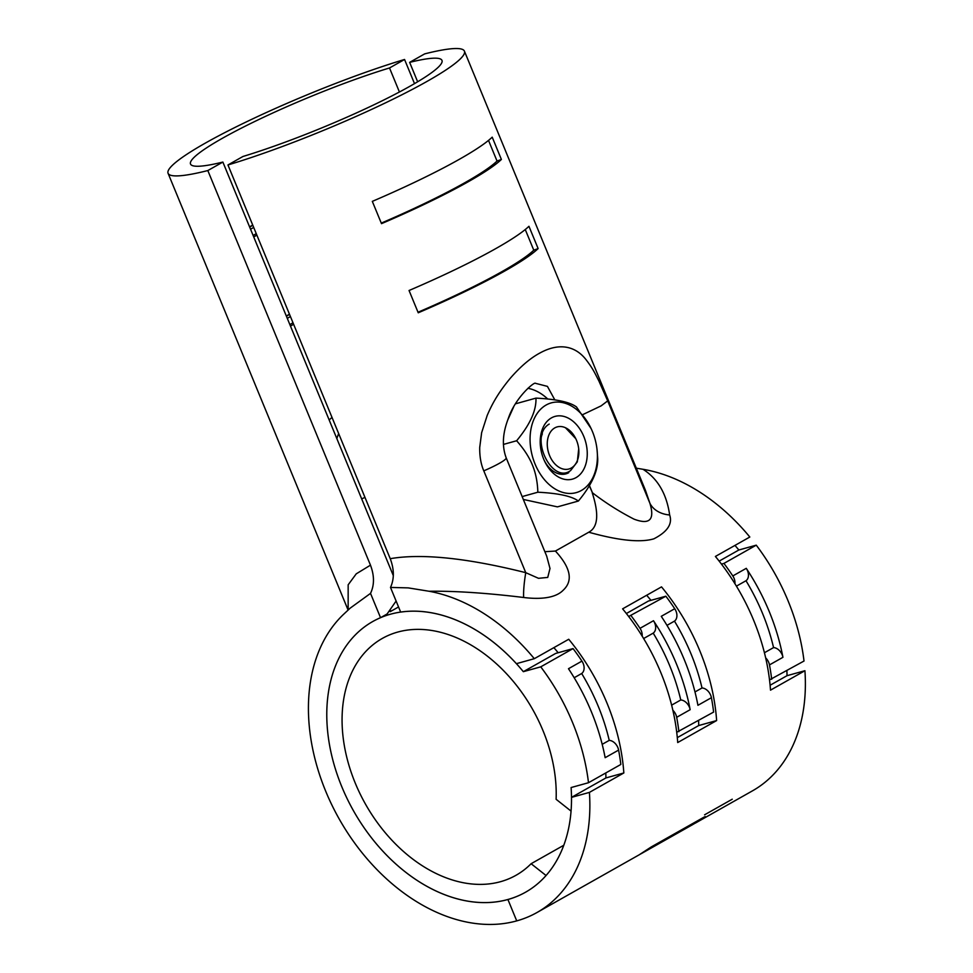<?xml version="1.0" encoding="UTF-8"?>
<svg xmlns="http://www.w3.org/2000/svg" width="973" height="973" viewBox="0 0 973 973"><rect width="100%" height="100%" fill="white"/><g stroke="black" fill="none" stroke-linecap="round" stroke-linejoin="round"><path stroke-width="1.46" d="M332.012 417.429L329.154 419.947M393.311 575.615L222.866 162.065L207.821 170.555L370.47 565.167C374.447 575.7 374.459 585.101 370.518 593.384L350.195 608.137L343.615 614.291A178.728 126.259 -119.4 0 0 339.188 818.962A178.728 126.259 -119.4 0 0 516.724 920.884L507.906 899.49A155.412 109.791 60.6 0 1 347.276 798.942A155.412 109.791 60.6 0 1 372.72 621.54A155.412 109.791 60.6 0 1 380.54 617.697L387.084 613.999L396.108 601.034M370.518 593.384L380.54 617.697M391.073 610.789L391.705 610.825M252.712 225.043A135.989 16.59 -22.4 0 0 249.575 226.891M289.455 314.17A135.989 16.59 -22.4 0 0 286.317 316.018M207.821 170.555A160.265 19.557 157.6 0 1 168.074 173.291A160.265 19.557 157.6 0 1 246.193 121.966A160.265 19.557 157.6 0 1 404.561 59.475L389.516 67.964A135.989 16.59 -22.4 0 0 255.911 120.932A135.989 16.59 -22.4 0 0 190.526 164.036A135.989 16.59 -22.4 0 0 222.866 162.065M389.516 67.964L399.416 91.997M370.47 565.167L356.227 573.851L348.164 584.809L348.152 610.01M404.561 59.475L414.51 83.629M732.243 799.21L704.586 814.815M702.141 818.816C704.464 817.174 704.695 816.846 702.798 817.831C704.695 816.846 704.464 817.174 702.141 818.816L692.326 824.812M645.926 850.378L702.798 817.831M645.987 850.524L640.027 854.33M639.079 854.878L651.217 846.96L704.038 817.138C705.924 816.152 705.705 816.481 703.37 818.123C705.705 816.481 705.924 816.152 704.038 817.138L704.075 817.259M693.737 824.009L703.321 817.989M636.318 468.183L643.007 469.29A178.728 126.259 60.6 0 1 749.818 537.023L715.398 556.447A178.728 126.259 -119.4 0 1 770.507 690.149L804.926 670.713L787.023 675.688L770.093 685.247M804.926 670.713A178.728 126.259 60.6 0 1 752.506 790.83L695.16 823.219M554.841 399.915L547.422 386.378L535.418 383.301C534.554 381.477 515.362 397.398 508.38 418.244C504.829 427.634 500.426 442.265 506.179 457.833A28.947 3.527 157.6 0 1 483.8 470.847L525.761 572.671A29.141 4.683 -80.7 0 0 523.656 597.483C486.366 592.971 454.853 590.891 429.081 591.256L408.222 587.887L390.501 587.437C394.357 578.923 394.272 569.351 390.234 558.684L227.95 164.96L242.982 156.471A135.989 16.59 -22.4 0 0 376.6 103.515A135.989 16.59 -22.4 0 0 441.973 60.399A135.989 16.59 -22.4 0 0 409.645 62.369L424.678 53.88A160.265 19.557 157.6 0 1 464.425 51.143A160.265 19.557 157.6 0 1 386.305 102.469A160.265 19.557 157.6 0 1 227.95 164.96M547.763 399.039A53.418 37.242 74.5 0 0 527.889 388.3M582.718 414.632L601.095 405.887L607.699 400.888L598.833 380.869C595.002 373.413 593.165 369.095 586.816 360.703C576.332 346.315 559.889 342.095 540.161 352.883C530.613 357.93 520.689 366.334 510.411 378.108C500.499 390.112 493.299 400.973 487.169 415.532L481.647 432.644L479.725 447.361C479.555 456.337 480.917 464.157 483.8 470.847M506.179 457.833L546.692 556.142L550 568.475L547.738 577.427L538.507 578.315L525.761 572.671C480.248 561.263 427.938 552.202 390.234 558.684M544.868 551.703L555.413 551.046C570.725 567.745 573.316 580.808 563.197 590.21C554.051 599.721 534.858 598.918 523.656 597.483M417.648 81.781L409.645 62.369M464.425 51.143L645.476 490.416L649.903 503.284C654.938 519.777 649.636 525.067 634.019 519.144C619.436 511.664 605.571 502.883 592.435 492.776L589.297 485.709M592.265 492.897C599.161 514.218 597.994 527.33 588.762 532.219L555.413 551.046M607.699 400.888L649.903 503.284A28.168 21.686 165.3 0 0 669.655 514.972C672.696 523.9 667.429 531.854 653.868 538.823C640.489 542.8 618.792 540.599 588.762 532.219M643.007 469.29C657.736 478.631 666.627 493.858 669.655 514.972M418.013 312.236A155.412 18.961 -22.4 0 0 533.776 250.183L525.262 229.531M538.13 248.577A160.265 19.557 157.6 0 1 418.244 312.795L409.049 290.501A160.265 19.557 157.6 0 0 528.947 226.295L538.13 248.577L533.776 250.183M381.27 223.109A155.412 18.961 -22.4 0 0 497.033 161.056L488.519 140.404M501.387 159.45A160.265 19.557 157.6 0 1 381.501 223.656L372.318 201.375A160.265 19.557 157.6 0 0 492.204 137.157L501.387 159.45L497.033 161.056M605.79 772.951A155.412 109.791 -119.4 0 1 605.924 777.938L623.839 772.963A178.728 126.259 -119.4 0 0 568.731 639.261L534.299 658.697L516.395 663.671A155.412 109.791 60.6 0 0 400.669 612.102L390.501 587.437M558.161 652.737A155.412 109.791 -119.4 0 0 553.868 647.653M623.839 772.963L589.407 792.399L571.504 797.374A155.412 109.791 60.6 0 1 525.542 892.217A155.412 109.791 60.6 0 1 507.906 899.49L516.724 920.884A178.728 126.259 -119.4 0 0 536.999 912.516A178.728 126.259 -119.4 0 0 589.407 792.399M605.924 777.938L571.504 797.374M534.299 658.697A178.728 126.259 -119.4 0 0 429.081 591.256M677.707 742.545A178.728 126.259 -119.4 0 0 622.611 608.843L661.518 586.877A178.728 126.259 -119.4 0 1 716.627 720.567L677.707 742.545M716.627 720.567L698.723 725.542A155.412 109.791 -119.4 0 0 698.59 720.555M650.949 600.341A155.412 109.791 -119.4 0 0 646.656 595.257M698.723 725.542L677.305 737.631M628.667 616.493L665.86 596.206A178.728 126.259 60.6 0 1 674.727 608.721L661.263 616.323A178.728 126.259 60.6 0 1 697.933 705.303L711.409 697.702A178.728 126.259 60.6 0 1 713.61 712.078L676.734 732.28M666.979 625.359L674.471 621.127A169.01 119.399 60.6 0 1 702.02 687.972L694.977 691.949M674.727 608.721A9.718 6.86 60.6 0 1 674.471 621.127M665.86 596.206L648.456 601.034L626.357 613.513M643.627 638.531L653.211 633.131A169.01 119.399 60.6 0 1 680.772 699.976L671.638 705.133M672.878 710.278A9.718 6.86 60.6 0 1 676.685 717.308L690.149 709.694A9.718 6.86 -119.4 0 0 680.772 699.976M653.211 633.131A9.718 6.86 -119.4 0 0 653.479 620.725L640.015 628.327A9.718 6.86 60.6 0 1 642.156 636.123M690.149 709.694A178.728 126.259 -119.4 0 0 653.479 620.725M640.015 628.327A178.728 126.259 -119.4 0 0 631.136 615.8M678.899 731.672A178.728 126.259 -119.4 0 0 676.685 717.308M702.02 687.972A9.718 6.86 60.6 0 1 711.409 697.702M574.192 677.743L581.672 673.511A169.01 119.399 60.6 0 1 609.232 740.368A9.718 6.86 60.6 0 1 618.609 750.086A178.728 126.259 60.6 0 1 620.823 764.462L588.495 782.718A178.728 126.259 -119.4 0 0 540.745 666.846L573.061 648.59L555.668 653.43L523.34 671.674A155.412 109.791 -119.4 0 0 372.72 621.54A155.412 109.791 -119.4 0 0 353.527 810.862A155.412 109.791 -119.4 0 0 525.542 892.217A155.412 109.791 -119.4 0 0 546.06 875.518L531.112 863.72L563.793 845.257M588.495 782.718L571.102 787.546A155.412 109.791 -119.4 0 1 571.054 811.105L556.118 799.295A135.989 96.072 60.6 0 0 497.677 664.936A135.989 96.072 60.6 0 0 382.267 638.458A135.989 96.072 60.6 0 0 365.471 804.112A135.989 96.072 60.6 0 0 515.982 875.299A135.989 96.072 60.6 0 0 531.112 863.72M609.232 740.368L602.19 744.333M573.061 648.59A178.728 126.259 60.6 0 1 581.939 661.117L568.475 668.719A178.728 126.259 60.6 0 1 605.145 757.687L618.609 750.086M581.939 661.117A9.718 6.86 60.6 0 1 581.672 673.511M523.34 671.674L540.745 666.846M736.415 586.147L745.999 580.735A9.718 6.86 -119.4 0 0 746.267 568.329L732.803 575.943A178.728 126.259 -119.4 0 0 723.924 563.416L756.252 545.16L738.848 550L719.156 561.117M745.999 580.735A169.01 119.399 60.6 0 1 773.559 647.592L764.425 652.737M765.666 657.894A9.718 6.86 60.6 0 1 769.473 664.912L782.937 657.31A9.718 6.86 -119.4 0 0 773.559 647.592M782.937 657.31A178.728 126.259 -119.4 0 0 746.267 568.329M756.252 545.16A178.728 126.259 -119.4 0 1 804.014 661.032L769.521 679.884M771.686 679.288A178.728 126.259 -119.4 0 0 769.473 664.912M732.803 575.943A9.718 6.86 60.6 0 1 734.943 583.727M721.455 564.097L723.924 563.416M738.848 550A155.412 109.791 -119.4 0 0 734.956 545.403M787.023 675.688A155.412 109.791 -119.4 0 0 786.889 670.701M575.797 438.701L565.471 427.743A21.856 15.24 74.5 0 0 554.792 427.889A21.856 15.24 74.5 0 0 549.587 455.559A21.856 15.24 74.5 0 0 571.321 468.001A21.856 15.24 74.5 0 0 578.704 448.894A21.856 15.24 74.5 0 0 575.967 439.078A21.856 15.24 74.5 0 0 565.471 427.743L575.602 438.312M578.704 448.894L577.305 461.859L570.604 470.555C551.959 484.724 528.461 436.245 549.186 424.082M591.134 428.606L576.49 406.957C569.935 402.08 556.422 399.137 535.953 398.127L515.483 403.819M535.953 398.127C536.464 410.399 530.017 424.617 516.627 440.757C523.888 448.954 529.154 457.055 532.413 465.045C535.734 473.024 537.534 482.085 537.838 492.216C558.295 493.226 571.808 496.169 578.376 501.046C591.766 484.907 598.2 470.701 597.702 458.417L597.057 449.769A46.57 32.462 74.5 0 0 592.435 431.562A46.57 32.462 74.5 0 0 591.243 428.85A46.57 32.462 74.5 0 0 545.208 405.571A46.57 32.462 74.5 0 0 535.028 463.963A46.57 32.462 74.5 0 0 575.189 492.885A46.57 32.462 74.5 0 0 597.057 449.769M507.687 420.105L513.586 407.091M516.627 440.757L503.394 444.43M537.838 492.216L522.148 496.583M578.376 501.046L557.432 506.872L523.328 499.441M568.767 472.683A25.736 17.94 -105.5 0 1 565.921 473.863A25.736 17.94 -105.5 0 1 544.15 460.205M540.538 447.215A25.736 17.94 -105.5 0 1 542.338 433.873M576.04 477.621A32.535 22.683 -105.5 0 1 544.503 460.983A32.535 22.683 -105.5 0 1 540.441 446.364A32.535 22.683 -105.5 0 1 551.423 417.904A32.535 22.683 -105.5 0 1 583.788 436.439A32.535 22.683 -105.5 0 1 576.04 477.621M336.84 438.592A77.706 54.172 -105.5 0 1 338.665 433.569M361.688 498.869A24.289 2.968 -22.4 0 0 364.96 497.385M252.81 225.286A158.818 19.375 -22.4 0 0 249.684 227.135M253.685 227.402A156.872 19.144 -22.4 0 0 250.56 229.263M256.252 233.642A156.872 19.144 -22.4 0 0 253.126 235.502M289.553 314.413A158.818 19.375 -22.4 0 0 286.415 316.261M290.416 316.529A156.872 19.144 -22.4 0 0 287.29 318.39M292.995 322.768A156.872 19.144 -22.4 0 0 289.869 324.629M592.435 492.776L589.431 485.491M256.86 235.113L253.734 236.962M293.603 324.252L290.477 326.101M168.074 173.291L348.103 610.059M640.988 853.795L693.165 824.338M639.395 854.695L536.999 912.516M398.553 606.957L390.222 611.664"/></g></svg>
